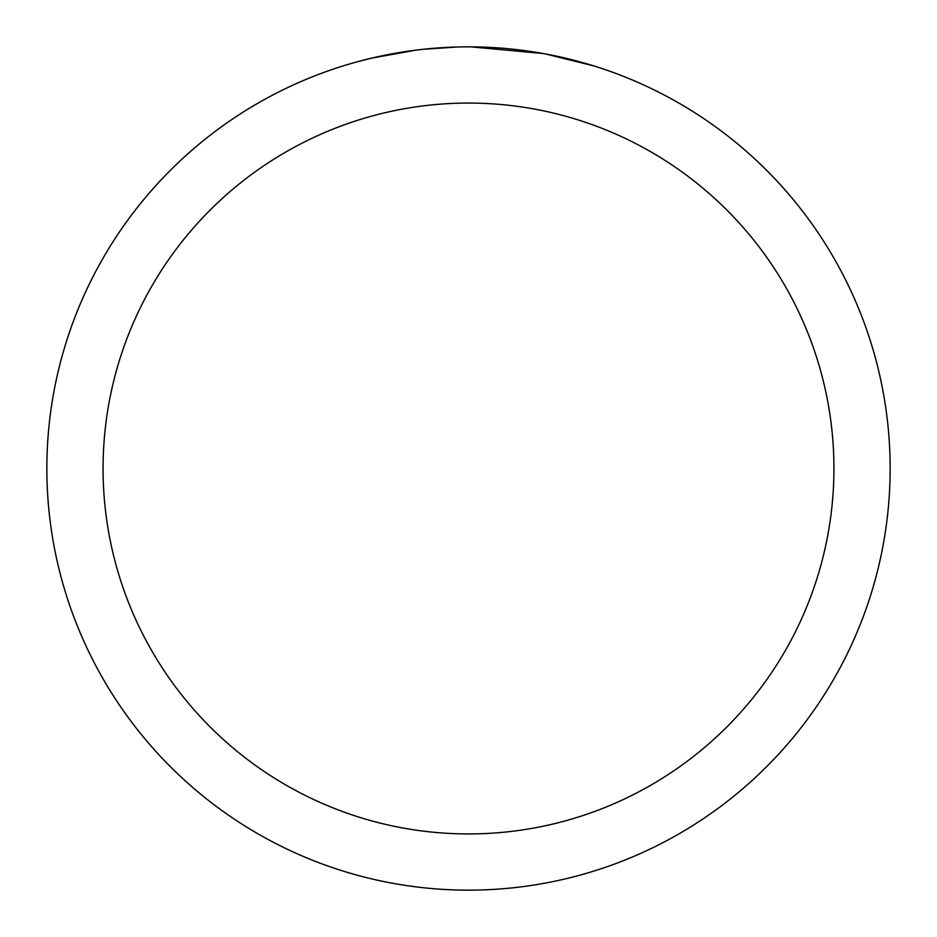 <?xml version="1.0" encoding="UTF-8"?>
<svg xmlns="http://www.w3.org/2000/svg" width="937" height="937" viewBox="0 0 937 937"><rect width="100%" height="100%" fill="white"/><g stroke="black" fill="none" stroke-linecap="round" stroke-linejoin="round"><path stroke-width="1.41" d="M468.5 103.07A365.43 365.43 0 0 1 833.93 468.5A365.43 365.43 0 0 1 468.5 833.93A365.43 365.43 0 0 1 103.07 468.5A365.43 365.43 0 0 1 468.5 103.07M468.5 46.85A421.65 421.65 0 0 1 890.15 468.5A421.65 421.65 0 0 1 468.5 890.15A421.65 421.65 0 0 1 46.85 468.5A421.65 421.65 0 0 1 468.5 46.85M545.393 53.924L593.765 65.895M543.401 53.561L470.936 46.862M476.91 46.932L482.766 47.096M520.422 50.059L522.202 50.282M420.947 49.544L415.805 50.153M357.911 61.608L371.509 58.164L415.805 50.165M437.591 47.986L444.302 47.553M457.397 46.991L422.927 49.321M405.463 51.594L413.217 50.493"/></g></svg>
